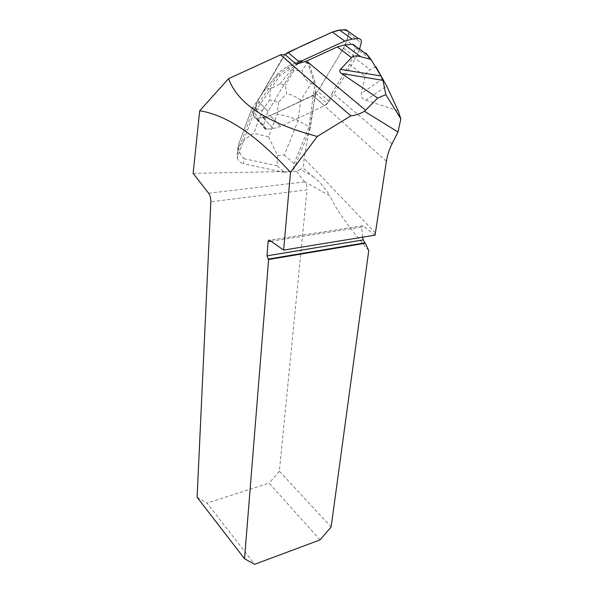 <?xml version="1.0" encoding="UTF-8"?>
<svg xmlns="http://www.w3.org/2000/svg" width="594" height="594" viewBox="0 0 594 594"><rect width="100%" height="100%" fill="white"/><g stroke="black" fill="none" stroke-linecap="round" stroke-linejoin="round"><path stroke-width="0.45" stroke-dasharray="2.97 2.23" d="M193.139 173.381L280.576 171.592L243.54 163.773L243.978 158.672C240.919 155.702 239.033 151.76 238.328 146.837C242.137 141.706 247.267 137.184 253.712 133.286L262.251 110.618C255.687 107.893 252.19 107.284 251.759 108.813L238.491 144.81L237.236 157.766L253.549 114.003L279.893 75.676L301.611 61.568L309.162 63.788L316.275 85.84L315.117 94.253L315.919 93.533L327.398 103.69L324.458 105.754L280.598 126.403L273.218 128.527L266.001 129.254C264.122 128.831 263.328 127.591 263.602 125.549L265.087 118.941L268.072 111.434L296.235 64.182L268.072 111.434L265.087 118.941L263.602 125.549C263.328 127.591 264.122 128.831 266.001 129.254L273.218 128.527L280.598 126.403L324.458 105.754L329.165 101.463L356.029 57.484L359.533 49.154M348.656 31.675L348.663 33.799L346.866 40.637L343.651 48.225L317.642 91.35L313.045 95.552L270.122 115.637L262.89 117.686L255.814 118.362C253.972 117.931 253.178 116.714 253.43 114.701L254.841 108.205L257.714 100.839L284.994 54.514L283.234 56.809L294.424 66.521L283.234 56.809L257.714 100.839L284.994 54.514M315.919 93.533L313.535 105.732L315.117 94.253L270.122 115.637L262.89 117.686L255.814 118.362C253.972 117.931 253.178 116.714 253.43 114.701L254.841 108.205L257.714 100.839L268.072 111.434L257.714 100.839L254.158 111.36L257.855 118.228C264.85 117.545 271.607 115.429 278.141 111.887L307.625 98.084C314.419 95.092 319.475 89.991 322.809 82.781L334.697 63.068C340.681 53.178 347.549 43.072 348.641 31.623M237.236 157.766C238.023 160.944 240.125 162.949 243.54 163.773M284.4 172.401L291.209 171.376L293.481 169.817L294.037 163.625L309.014 126.693L298.091 120.597C291.877 117.3 284.89 115.221 277.146 114.36L268.51 136.746L277.524 155.539L277.034 165.771L284.4 172.401L280.576 171.592L296.874 171.258L300.081 169.357L312.815 176.396L303.437 168.31L300.081 169.357M277.524 155.539L284.363 155.056L298.091 120.597L300.698 100.319L311.182 83.375C306.801 81.846 303.757 77.562 302.034 70.515L307.655 62.533L314.775 84.541L309.014 126.693L310.454 128.081L313.535 105.732L308.798 132.15L293.481 169.817M310.454 128.081L308.798 132.15L304.091 158.435L303.437 168.31M392.062 143.763L332.276 92.694L349.554 64.36L352.866 56.668L355.249 46.102M366.557 54.329L375.995 66.84L370.196 69.691C367.523 71.02 365.837 73.248 365.139 76.374L361.352 93.488C360.64 96.74 362.125 98.983 365.8 100.208L386.694 86.056M398.188 110.788L365.8 100.208M332.276 92.694L327.398 103.69M368.755 250.594C348.158 226.433 335.261 208.212 330.064 195.946L304.848 181.861C306.497 183.888 307.217 186.553 307.016 189.85L210.84 201.767M331.14 526.96L279.373 471.28L307.016 189.85M320.04 539.901L269.119 483.145L207.009 503.103L254.678 564.3M279.373 471.28L269.119 483.145M197.104 497.23L207.009 503.103M296.874 171.258C298.374 174.131 300.876 177.495 304.395 181.363M312.815 176.396C318.495 180.517 324.242 187.028 330.064 195.946M375.074 235.135L362.845 225.779L269.609 240.258M271.035 241.253L361.649 227.108L362.6 237.177M361.649 227.108L362.845 225.779M237.83 151.329L252.227 112.6L278.467 74.369L279.893 75.676M277.777 74.012L278.467 74.369L300.118 60.313L287.667 66.38C280.554 70.857 277.242 73.389 277.74 73.99L264.33 90.652L251.767 108.984L252.227 112.6L253.549 114.003M311.182 83.375L314.775 84.541L316.275 85.84M300.118 60.313L301.611 61.568M307.61 62.511L300.118 60.298M307.655 62.533L309.162 63.788M287.667 66.38C288.09 68.043 289.367 69.179 291.491 69.795L293.978 70.508L302.034 70.515M238.491 144.81L238.328 146.837M270.367 89.026L269.617 99.948L278.519 102.265L286.672 93.399L285.35 85.165L280.071 83.724L270.367 89.026C266.884 88.112 264.879 88.617 264.352 90.548L251.767 108.925M300.698 100.319C296.792 97.193 292.122 94.884 286.672 93.399M313.045 95.552L324.458 105.754L313.045 95.552M280.598 126.403L270.122 115.637L280.598 126.403M266.78 129.254L256.578 118.369L266.78 129.254M262.89 117.686L273.218 128.527L262.89 117.686M253.43 114.701L263.602 125.549L253.43 114.701M265.087 118.941L254.841 108.205L265.087 118.941M348.663 33.799L361.263 42.783M359.37 49.748L346.866 40.637M329.165 101.463L317.642 91.35M343.651 48.225L356.029 57.484M355.219 47.891L370.092 58.761M349.554 64.36L365.139 76.374M352.866 56.668L370.196 69.691M386.397 161.264L315.028 97.416M382.87 78.534L361.352 93.488M375.371 232.907L304.091 158.435M208.635 193.221L304.848 181.861M262.251 110.618L269.617 99.948M278.519 102.265L277.146 114.36M268.51 136.746L253.712 133.286M243.978 158.672L277.034 165.771M294.037 163.625L284.363 155.056M280.071 83.724L291.491 69.795M293.978 70.508L285.35 85.165M266.001 129.254L255.814 118.362L266.001 129.254M362.823 225.765L269.579 240.236M237.162 155.316L238.09 146.161M238.35 144.988L251.759 108.813M277.74 73.99L264.36 90.54"/><path stroke-width="0.89" d="M359.533 49.154L361.263 42.783C361.672 40.214 360.758 38.825 358.524 38.625L352.131 39.107L344.72 41.09L299.331 62.006L296.235 64.182L284.994 54.514L288.008 52.398L332.395 32.054L339.664 30.146L345.931 29.7L348.656 31.675M348.641 31.623C339.738 26.307 327.361 34.838 317.166 39.033C306.289 43.674 295.567 48.834 284.994 54.514L280.576 54.848L228.571 78.675L199.681 110.788L193.139 173.381L208.635 193.221C210.157 195.419 210.9 198.27 210.84 201.767L197.104 497.23L244.528 558.746L268.614 259.511L365.325 243.236L368.755 250.594L331.14 526.96L320.04 539.901L254.678 564.3L244.528 558.746M355.249 46.102L352.836 44.275L344.72 44.914L337.295 46.904L306.601 61.063L296.235 64.182M268.614 259.511L266.981 255.843L268.102 241.713C268.295 240.347 268.785 239.857 269.579 240.236L283.628 250.089L375.074 235.135L386.397 161.264C387.333 155.309 389.219 149.473 392.062 143.763L397.98 131.987L400.861 118.874L385.84 94.639L377.732 98.04L341.535 73.5C339.553 72.141 339.219 70.753 340.54 69.32L351.455 57.596C353.14 55.814 356.2 55.509 360.625 56.682L370.998 59.467L367.471 54.923C366.921 54.247 364.122 51.106 366.557 54.329M400.861 118.874L398.188 110.788L386.694 86.056L375.995 66.84M377.732 98.04L364.486 111.308C360.016 113.818 355.464 115.34 350.839 115.867L280.576 54.848M199.681 110.788C226.589 114.857 256.868 135.395 290.503 172.401L317.248 136.457C267.374 123.203 237.815 103.943 228.571 78.675M283.628 250.089L290.503 172.401M350.839 115.867L317.248 136.457M397.98 131.987L364.486 111.308M385.84 94.639L382.959 80.368L341.535 73.5M340.54 69.32L380.969 75.958L382.959 80.368M380.969 75.958L370.998 59.467M362.6 237.177L363.261 239.902L266.981 255.843M268.094 259.132L364.916 242.864L363.261 239.902M364.916 242.864L365.325 243.236M288.008 52.398L299.331 62.006M344.72 41.09L332.395 32.054M358.464 38.632L345.879 29.707M339.664 30.146L352.131 39.107M367.612 55.094L352.754 44.283M360.625 56.682L344.72 44.914M351.455 57.596L337.295 46.904M365.585 110.246L306.601 61.063M268.102 241.713L271.035 241.253M358.524 38.625L345.931 29.7M352.836 44.275L367.471 54.923"/></g></svg>
